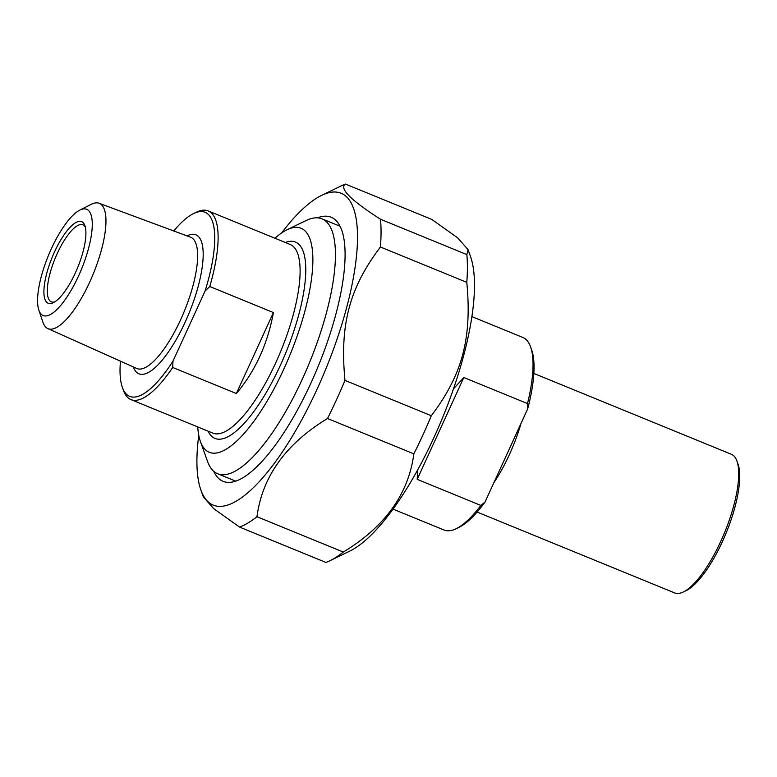 <?xml version="1.0" encoding="UTF-8"?>
<svg xmlns="http://www.w3.org/2000/svg" width="777" height="777" viewBox="0 0 777 777"><rect width="100%" height="100%" fill="white"/><g stroke="black" fill="none" stroke-linecap="round" stroke-linejoin="round"><path stroke-width="1.17" d="M343.317 552.058A185.985 57.954 112.3 0 1 329.895 560.732A185.985 57.954 112.3 0 1 325.922 562.431L239.569 527.088A185.985 57.954 -67.7 0 0 256.964 516.715L343.317 552.058C384.994 526.757 408.508 494.026 413.859 453.855L327.505 418.512A185.985 57.954 -67.7 0 0 336.519 399.737A185.985 57.954 -67.7 0 0 344.969 380.38L431.313 415.724A185.985 57.954 112.3 0 1 422.873 435.081A185.985 57.954 112.3 0 1 413.859 453.855M466.86 254.594A185.985 57.954 112.3 0 1 466.792 282.352L380.439 247.008A185.985 57.954 -67.7 0 0 380.507 219.25L466.86 254.594L468.036 249.621L457.75 237.917L431.798 219.415L345.444 184.071A185.985 57.954 -67.7 0 0 341.482 185.771L321.513 195.435A168.512 52.506 -67.7 0 0 281.546 233.022M239.569 527.088L213.617 508.585L203.331 496.892L200.903 490.102A168.512 52.506 -67.7 0 0 317.016 389.296A168.512 52.506 -67.7 0 0 321.513 195.435M198.757 435.285A168.512 52.506 -67.7 0 0 200.903 490.102M380.439 247.008C349.417 287.927 339.666 324.592 344.969 380.38M345.444 184.071C338.966 188.364 350.66 200.097 380.507 219.25M327.505 418.512C285.829 443.813 262.315 476.544 256.964 516.715M431.313 415.724C462.344 374.805 472.095 338.141 466.792 282.352M468.036 249.621L470.464 256.41A168.512 52.506 112.3 0 1 434.1 437.218A168.512 52.506 112.3 0 1 349.864 551.068L329.895 560.732M213.714 471.289A142.677 44.454 -67.7 0 0 239.578 479.555A142.677 44.454 -67.7 0 0 318.279 366.132A142.677 44.454 -67.7 0 0 341.686 230.07A142.677 44.454 -67.7 0 0 336.082 220.561A142.677 44.454 -67.7 0 0 317.453 217.832M273.426 312.577C267.579 344.162 255.225 371.144 236.363 393.531L273.426 312.577L209.761 286.519A101.942 31.76 -67.7 0 0 208.178 210.917A101.942 31.76 -67.7 0 0 196.406 212.189L193.551 213.568A99.446 30.983 112.3 0 1 205.079 291.035L209.761 286.519M236.363 393.531L172.698 367.472L172.98 361.15L205.079 291.035M172.98 361.15A99.446 30.983 112.3 0 1 122.387 387.461L123.446 390.442A101.942 31.76 -67.7 0 0 127.457 397.232A101.942 31.76 -67.7 0 0 130.954 399.601A101.942 31.76 -67.7 0 0 172.698 367.472M122.387 387.461A99.446 30.983 112.3 0 1 120.454 361.169M54.798 301.855A41.608 12.966 112.3 0 1 51.35 301.835A41.608 12.966 112.3 0 1 49.932 300.864A41.608 12.966 112.3 0 1 56.167 255.915A41.608 12.966 112.3 0 1 82.877 224.825A41.608 12.966 112.3 0 1 84.304 225.786A41.608 12.966 112.3 0 1 85.344 227.214M83.139 222.64A44.104 13.743 -67.7 0 0 50.573 261.402A44.104 13.743 -67.7 0 0 53.312 302.7A44.104 13.743 -67.7 0 0 77.642 267.638A44.104 13.743 -67.7 0 0 84.868 225.573A44.104 13.743 -67.7 0 0 83.139 222.64M88.636 210.625A57.42 17.89 112.3 0 1 75.884 281.536A57.42 17.89 112.3 0 1 38.85 310.14A57.42 17.89 112.3 0 1 48.359 255.652A57.42 17.89 112.3 0 1 79.788 210.13A57.42 17.89 112.3 0 1 88.636 210.625M173.747 230.963A99.446 30.983 112.3 0 1 193.551 213.568M38.85 310.14L42.949 322.29A67.716 21.096 -67.7 0 0 45.726 327.117A67.716 21.096 -67.7 0 0 47.844 328.603A67.716 21.096 -67.7 0 0 91.375 278.399A67.716 21.096 -67.7 0 0 101.67 204.924A67.716 21.096 -67.7 0 0 99.145 203.273A67.716 21.096 -67.7 0 0 91.23 204.341L79.788 210.13M274.961 238.257A121.076 37.723 112.3 0 1 287.063 229.759A121.076 37.723 112.3 0 1 305.206 231.06A121.076 37.723 112.3 0 1 278.603 380.002A121.076 37.723 112.3 0 1 200.408 441.482A121.076 37.723 112.3 0 1 197.737 426.932M200.408 441.482L207.517 461.373A137.723 42.91 -67.7 0 0 212.927 470.561A137.723 42.91 -67.7 0 0 217.657 473.756A137.723 42.91 -67.7 0 0 306.051 370.823A137.723 42.91 -67.7 0 0 326.709 222.037A137.723 42.91 -67.7 0 0 321.989 218.842A137.723 42.91 -67.7 0 0 306.08 220.551L287.063 229.759M453.457 388.869L463.83 377.515L417.2 479.36L417.637 470.017M463.83 377.515L527.496 403.574L527.729 408.76L485.023 502.039L480.866 505.419L417.2 479.36M471.862 316.598L522.911 337.49A104.021 32.411 112.3 0 1 526.476 339.908A104.021 32.411 112.3 0 1 530.565 346.833A104.021 32.411 112.3 0 1 527.496 403.574M480.866 505.419A104.021 32.411 112.3 0 1 456.118 528.729A104.021 32.411 112.3 0 1 444.104 530.021L393.055 509.129M527.729 408.76A101.525 31.634 -67.7 0 0 531.633 349.825L530.565 346.833M683.323 591.996L686.178 590.607A72.397 22.562 -67.7 0 0 726.116 533.061A72.397 22.562 -67.7 0 0 737.995 464.015L736.926 461.033A74.893 23.339 112.3 0 1 724.64 532.449A74.893 23.339 112.3 0 1 683.323 591.996A74.893 23.339 112.3 0 1 674.679 592.929L477.097 512.053M533.838 373.436L731.419 454.302A74.893 23.339 112.3 0 1 733.983 456.041A74.893 23.339 112.3 0 1 736.926 461.033M456.118 528.729L458.974 527.35A101.525 31.634 -67.7 0 0 485.023 502.039M208.178 210.917L290.142 244.464A101.942 31.76 112.3 0 1 275.65 363.005A101.942 31.76 112.3 0 1 212.917 433.148L130.954 399.601M133.333 366.948A75.097 23.397 -67.7 0 0 185.14 322.193A75.097 23.397 -67.7 0 0 186.985 235.878M99.145 203.273L190.482 237.179A70.94 22.106 112.3 0 1 180.614 319.755A70.94 22.106 112.3 0 1 136.742 368.473L47.844 328.603M208.09 431.177A106.099 33.061 -67.7 0 0 280.293 365.491A106.099 33.061 -67.7 0 0 285.314 242.492M493.851 482.76A74.893 23.339 -67.7 0 0 509.285 454.836A74.893 23.339 -67.7 0 0 521.085 423.271M217.657 473.756L235.722 481.148M321.989 218.842L340.054 226.233"/></g></svg>
